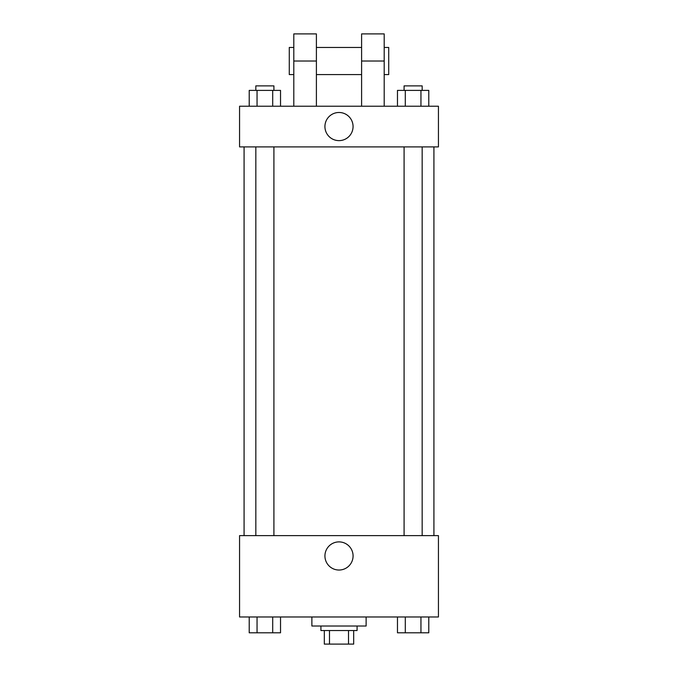 <?xml version="1.0" encoding="UTF-8"?>
<svg xmlns="http://www.w3.org/2000/svg" width="678" height="678" viewBox="0 0 678 678"><rect width="100%" height="100%" fill="white"/><g stroke="black" fill="none" stroke-linecap="round" stroke-linejoin="round"><path stroke-width="1.02" d="M348.517 630.54L348.517 644.1L324.313 644.1L324.313 630.54M348.517 644.1L353.687 644.1L353.687 630.54L353.687 644.1M357.077 626.023L357.077 630.54L320.923 630.54L320.923 626.023M329.483 630.54L329.483 644.1M311.88 616.98L311.88 626.023L366.12 626.023L366.12 616.98M438.437 616.98L239.563 616.98L239.563 535.62L438.437 535.62L438.437 616.98M353.077 555.96A14.077 14.077 0 0 1 331.966 568.147A14.077 14.077 0 0 1 331.966 543.773A14.077 14.077 0 0 1 353.077 555.96M433.92 146.897L433.92 535.62M404.088 535.62L404.088 146.897M273.912 146.897L273.912 535.62M438.437 146.897L239.563 146.897L239.563 106.217L438.437 106.217L438.437 146.897L239.563 146.897M428.784 616.98L428.784 632.803L397.469 632.803L397.469 616.98M420.953 616.98L420.953 632.803M405.3 616.98L405.3 632.803M422.165 632.803L404.088 632.803M280.531 616.98L280.531 632.803L249.216 632.803L249.216 616.98M272.7 616.98L272.7 632.803M257.047 616.98L257.047 632.803M273.912 632.803L255.835 632.803M428.784 106.217L428.784 90.403L397.469 90.403L397.469 106.217M420.953 90.403L420.953 106.217M405.3 90.403L405.3 106.217M404.088 90.403L404.088 85.877L422.165 85.877L422.165 90.403M280.531 106.217L280.531 90.403L249.216 90.403L249.216 106.217M272.7 90.403L272.7 106.217M257.047 90.403L257.047 106.217M255.835 90.403L255.835 85.877L273.912 85.877L273.912 90.403M324.923 126.557A14.077 14.077 0 0 1 346.034 114.37A14.077 14.077 0 0 1 346.034 138.744A14.077 14.077 0 0 1 324.923 126.557M361.603 106.217L361.603 61.02L384.197 61.02L384.197 33.9L361.603 33.9L361.603 61.02M361.603 47.46L316.397 47.46M293.803 106.217L293.803 61.02L316.397 61.02L316.397 106.217M316.397 61.02L316.397 33.9L293.803 33.9L293.803 61.02M384.197 106.217L384.197 61.02M384.197 74.58L388.723 74.58L388.723 47.46L384.197 47.46M293.803 47.46L289.277 47.46L289.277 74.58L293.803 74.58M244.08 146.897L244.08 535.62M422.165 535.62L422.165 146.897M255.835 146.897L255.835 535.62M361.603 74.58L316.397 74.58"/></g></svg>
